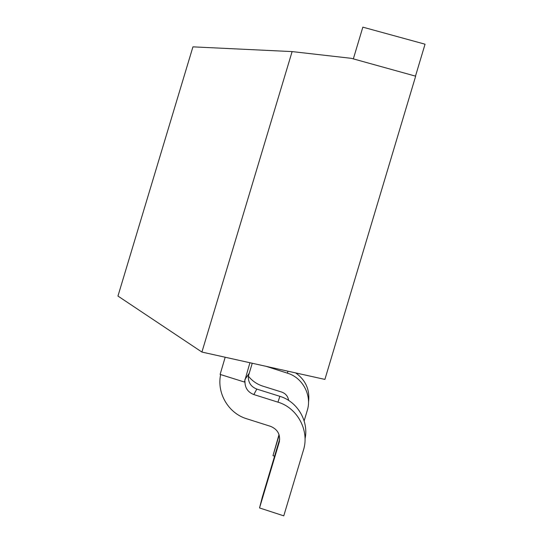 <?xml version="1.0" encoding="UTF-8"?>
<svg xmlns="http://www.w3.org/2000/svg" width="543" height="543" viewBox="0 0 543 543"><rect width="100%" height="100%" fill="white"/><g stroke="black" fill="none" stroke-linecap="round" stroke-linejoin="round"><path stroke-width="0.81" d="M415.483 76.129L425.047 44.2L362.846 27.15L353.337 58.882M415.66 76.176L351.335 58.325L292.114 51.592L201.915 352.061L324.897 379.414L415.66 76.176M201.915 352.061L117.953 296.057L192.935 46.854L292.114 51.592M252.237 363.308L248.307 376.306C248.171 382.537 251.002 386.792 256.798 389.073L279.855 396.322C297.299 401.447 308.919 420.954 305.044 438.798M249.909 362.792L244.404 382.028L220.119 374.405L225.162 357.308M244.404 382.028L244.968 381.206C244.832 387.722 247.791 392.182 253.846 394.564L277.962 402.159C297.476 407.841 309.7 430.721 303.442 450.12L283.772 515.85L259.534 507.943L279.17 442.375C280.636 434.78 277.812 429.459 270.706 426.398L246.603 418.741C228.427 413.311 216.576 393.03 220.662 374.575M288.652 400.435C287.953 396.288 285.632 393.499 281.695 392.066L262.846 386.148C257.036 384.274 252.224 380.955 248.389 376.184M266.722 366.518L287.362 373.15C302.607 377.541 312.144 395.338 307.263 410.467L304.141 420.906M259.534 507.943L262.242 497.408L279.693 439.131M274.595 456.168L272.986 455.652L279.021 434.597M295.738 372.953C305.804 380.222 310.06 389.996 308.512 402.288M272.986 455.652L279.163 435.038M249.271 373.197L244.893 379.523M256.798 389.073L253.846 394.564M279.855 396.322L277.962 402.159M287.98 371.229L287.362 373.15M279.489 441.045L279.17 442.375"/></g></svg>
